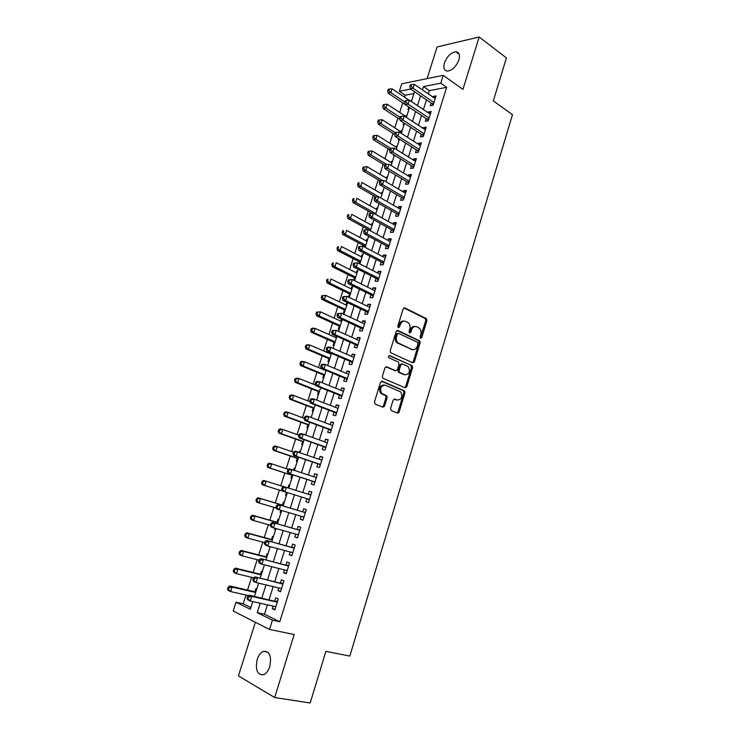 <?xml version="1.0" encoding="UTF-8"?>
<svg xmlns="http://www.w3.org/2000/svg" width="740" height="740" viewBox="0 0 740 740"><rect width="100%" height="100%" fill="white"/><g stroke="black" fill="none" stroke-linecap="round" stroke-linejoin="round"><path stroke-width="1.11" d="M420.616 338.263L421.772 337.542L426.906 320.67L426.434 318.653L404.836 307.933L403.124 308.941L397.833 326.118L398.333 327.663L399.535 326.932L400.22 324.712C401.432 321.687 403.254 320.587 405.687 321.41L408.267 322.788C409.932 324.425 410.432 326.59 409.766 329.272L409.081 331.483L409.581 333.009L410.765 332.288L411.44 330.077C412.624 327.08 414.409 325.979 416.805 326.793L419.321 328.135C420.968 329.744 421.458 331.89 420.801 334.563L420.135 336.756L420.616 338.263M420.302 337.995L425.759 320.596L425.287 318.57L403.874 307.951M398.046 327.432L399.091 324.62L400.22 324.712M409.276 332.76L410.302 329.985L411.44 330.077M269.786 666.574C271.737 656.047 269.601 650.987 263.375 651.376C260.656 652.56 258.593 655.279 257.168 659.525C255.152 670.033 257.307 675.102 263.625 674.732C266.317 673.52 268.37 670.801 269.786 666.574M458.911 59.848C460.197 54.825 459.151 52.124 455.785 51.754C450.854 52.614 447.071 56.36 444.416 62.992C443.094 68.043 444.157 70.753 447.598 71.114C452.482 70.235 456.256 66.48 458.911 59.848M390.563 408.452L391.284 410.589L397.445 413.087L399.147 411.949L404.974 392.792L404.586 390.877L382.238 381.276L380.48 382.395L374.459 401.913L375.208 404.086L382.83 407.167L384.578 406.029L387.122 397.722L386.752 395.808L381.674 393.356C379.546 388.371 380.776 385.66 385.346 385.207L400.747 391.941C402.884 396.825 401.709 399.535 397.214 400.062L394.809 399.064L393.088 400.192L390.563 408.452M267.436 604.83L264.467 614.237L279.757 621.739L272.431 620.185L269.517 629.453L233.202 611.009L236.014 602.221L250.333 609.279L252.775 601.574M413.947 93.536L405.178 95.192L399.36 91.279L401.746 83.787L443.214 75.35L462.953 89.392L479.178 37L506.401 57.905L493.321 100.899L512.478 114.691L349.826 656.066L325.887 651.366L310.18 703L274.679 697.533L294.196 634.495L269.517 629.453M443.214 75.35L440.753 83.195L423.502 86.562L422.447 89.892M279.757 621.739L446.655 87.339L440.753 83.195M412.754 362.767L414.428 361.694L420.163 342.833L419.719 340.844L397.889 330.466L396.168 331.511L390.239 350.723L390.674 352.712L412.754 362.767M412.596 367.715L406.815 386.724L405.132 387.825L382.774 378.168L382.386 376.216L384.939 367.919L386.687 366.818L395.669 370.768L397.389 369.676L399.054 364.228L398.333 362.064L388.796 357.753C388.204 356.43 388.509 355.718 389.721 355.607L412.18 365.764L412.596 367.715L411.468 367.577L405.687 386.558L406.815 386.724M255.365 622.266L238.428 675.888L274.679 697.533M479.178 37L437.1 46.953L427.091 78.634M256.743 589.077L255.911 588.688L254.939 591.76M262.302 571.558L261.461 571.197L260.489 574.249M267.825 554.13L266.992 553.788L266.021 556.822M269.332 546.407L270.063 547.082M273.328 536.787L272.486 536.472L271.525 539.497M275.086 528.286L274.679 529.572L275.539 529.812M278.795 519.545L277.953 519.24L277 522.246M280.802 510.258L280.127 512.376L280.996 512.626M284.243 502.377L283.392 502.099L282.44 505.096M285.557 495.273L286.417 495.532L285.557 495.273L286.491 492.322M288.804 485.052L289.654 485.32L288.804 485.052L287.916 487.854M293.567 470.048L294.187 468.087L295.038 468.365M291.902 475.284L290.959 478.253L291.819 478.502M299.182 452.334L299.543 451.206L300.385 451.502M297.267 458.375L296.333 461.325L297.193 461.557M304.778 434.713L305.713 434.713M302.614 441.539L301.68 444.481L302.54 444.694M307.923 424.797L306.998 427.72L307.868 427.914M313.214 408.138L312.289 411.052L313.159 411.218M318.478 391.562L317.553 394.457L318.431 394.614M323.704 375.078L322.797 377.955L323.676 378.085M330.706 353.026L330.438 353.877M328.911 358.669L328.005 361.527L328.893 361.647M336.099 336.025L335.636 337.486M334.101 342.343L333.194 345.192L334.082 345.284M340.807 321.188L341.436 319.218L342.232 319.588M339.253 326.1L338.356 328.93L339.244 329.013M345.959 304.963L346.551 303.086L347.347 303.465M344.378 309.93L343.49 312.752L344.378 312.817M351.084 288.822L351.648 287.037L352.434 287.425M349.483 293.854L348.596 296.657L349.493 296.703M356.18 272.764L356.717 271.071L357.494 271.469M354.562 277.851L353.794 280.266M361.25 256.78L361.758 255.18L362.535 255.587M359.621 261.923L359.104 263.551M366.3 240.879L366.781 239.371L367.549 239.779M364.644 246.078L364.376 246.919M371.323 225.053L371.767 223.637L372.535 224.054M376.318 209.309L376.743 207.977L377.502 208.412M381.294 193.64L381.683 192.4L382.441 192.835M386.243 178.044L386.604 176.897L387.362 177.341M391.164 162.532L391.506 161.468L392.246 161.921M396.067 147.094L396.372 146.113L397.121 146.576M393.652 154.697L393.458 155.317L394.383 155.206M400.941 131.729L401.228 130.832L401.959 131.304M398.721 138.713L398.314 139.99L399.249 139.86M405.788 116.439L406.047 115.625L406.787 116.106M403.772 122.812L403.161 124.736L404.086 124.597M431.096 103.017L430.236 105.728L433.104 105.237L436.026 95.913L433.159 96.431L432.946 97.097M426.212 118.557L425.352 121.286L428.21 120.842L431.152 111.472L428.284 111.944L428.053 112.702M421.31 134.18L420.45 136.919L423.289 136.53L426.249 127.104L423.391 127.53L423.132 128.371M416.38 149.878L415.51 152.634L418.35 152.292L421.319 142.82L418.479 143.199L418.183 144.133M411.421 165.658L410.552 168.424L413.382 168.128L416.361 158.619L413.531 158.943L413.207 159.96M406.445 181.513L405.566 184.297L408.388 184.047L411.385 174.492L408.563 174.76L408.212 175.88M401.441 197.451L400.562 200.244L403.374 200.05L406.389 190.439L403.568 190.661L403.189 191.873M396.409 213.462L395.53 216.274L398.333 216.136L401.358 206.478L398.555 206.645L398.139 207.949M391.358 229.557L390.47 232.388L393.264 232.295L396.307 222.592L393.504 222.712L393.07 224.109M386.271 245.736L385.383 248.575L388.167 248.548L391.229 238.789L388.435 238.854L387.973 240.343M381.165 261.997L380.277 264.855L383.043 264.874L386.123 255.069L383.339 255.078L382.839 256.669M376.04 278.342L375.134 281.209L377.9 281.283L380.989 271.432L378.223 271.386L377.696 273.069M370.879 294.77L369.972 297.656L372.729 297.785L375.828 287.879L373.071 287.777L372.516 289.562M365.69 311.281L364.783 314.176L367.521 314.361L370.647 304.408L367.9 304.251L367.308 306.138M360.482 327.875L359.566 330.789L362.295 331.03L365.44 321.021L362.702 320.818L362.073 322.797M414.206 362.193L413.225 361.749M355.246 344.562L354.321 347.486L357.041 347.782L360.204 337.718L357.476 337.459L356.819 339.54M349.974 361.324L349.058 364.274L351.768 364.626L354.932 354.506L352.221 354.192L351.537 356.375M344.683 378.186L343.758 381.137L346.459 381.553L349.641 371.388L346.94 371.008L346.218 373.302M339.364 395.123L338.43 398.101L341.121 398.564L344.322 388.343L341.63 387.917L340.881 390.304M334.018 412.152L333.083 415.14L335.757 415.667L338.976 405.4L336.293 404.91L335.507 407.407M328.643 429.274L327.7 432.28L330.364 432.863L333.601 422.54L330.928 421.985L330.114 424.594M323.241 446.479L322.289 449.504L324.943 450.151L328.199 439.764L325.535 439.153L324.684 441.873M317.802 463.776L316.85 466.82L319.495 467.523L322.769 457.089L320.115 456.414L319.236 459.235M312.345 481.166L311.392 484.219L314.019 484.987L317.312 474.497L314.667 473.766L313.751 476.699M306.86 498.658L305.897 501.72L308.515 502.553L311.818 491.998L309.19 491.212L308.238 494.255M301.31 516.326L300.366 519.304L302.975 520.202L306.305 509.601L303.687 508.741L302.725 511.821M295.732 534.086L294.816 536.99L297.415 537.943L300.755 527.287L298.155 526.371L297.184 529.461M290.117 551.948L289.238 554.769L291.819 555.786L295.177 545.075L292.587 544.085L291.615 547.202M284.484 569.902L283.624 572.64L286.195 573.722L289.571 562.946L286.99 561.901L286.01 565.027M278.814 587.949L277.981 590.603L280.543 591.75L283.938 580.928L281.367 579.809L280.386 582.954M446.655 87.339L429.367 90.613L428.321 93.925M426.453 99.863L423.4 109.576M421.541 115.459L418.442 125.31M416.611 131.137L413.466 141.118M411.644 146.89L408.462 157.01M406.658 162.717L403.43 172.975M401.654 178.627L398.379 189.033M396.612 194.62L393.292 205.165M391.553 210.697L388.186 221.38M386.465 226.856L383.061 237.679M381.35 243.09L377.9 254.061M376.216 259.407L372.71 270.526M371.045 275.817L367.503 287.074M365.856 292.3L362.258 303.705M360.639 308.876L356.995 320.429M355.385 325.526L351.704 337.236M350.113 342.278L346.385 354.136M344.812 359.104L341.029 371.119M339.484 376.022L335.655 388.195M334.138 393.032L330.253 405.354M328.754 410.127L324.814 422.614M323.334 427.304L319.356 439.958M317.895 444.583L313.862 457.394M312.428 461.945L308.349 474.913M306.933 479.409L302.799 492.544M301.402 496.956L297.239 510.174M295.815 514.698L291.662 527.888M290.2 532.532L286.056 545.695M284.558 550.458L280.414 563.602M278.878 568.487L274.753 581.603M273.171 586.607L269.055 599.696M273.115 606.097L272.311 608.668L274.854 609.88L278.268 598.993L275.715 597.818L274.725 600.982M405.178 95.192L404.558 97.162M402.736 102.879L399.683 112.443M397.88 118.104L394.79 127.807M393.005 133.413L389.878 143.236M388.111 148.796L384.939 158.739M383.181 164.243L379.971 174.326M378.233 179.774L374.986 189.995M373.265 195.388L369.972 205.729M368.27 211.067L364.931 221.547M363.248 226.829L359.862 237.447M358.206 242.674L354.775 253.422M353.128 258.593L349.659 269.48M348.031 274.586L344.526 285.612M342.916 290.663L339.355 301.837M337.764 306.822L334.166 318.135M332.593 323.065L328.949 334.517M327.394 339.392L323.695 350.982M322.168 355.792L318.431 367.53M316.914 372.285L313.131 384.162M311.632 388.851L307.803 400.886M306.332 405.511L302.447 417.684M300.995 422.253L297.073 434.574M295.639 439.079L291.662 451.557M290.246 455.988L286.223 468.624M284.835 472.99L280.756 485.773M279.387 490.084L275.289 502.95M273.893 507.344L269.795 520.192M268.361 524.697L264.272 537.527M262.802 542.143L258.723 554.945M257.215 559.68L253.145 572.455M251.6 577.311L247.539 590.067M245.957 595.034L243.164 603.785L250.869 607.568M411.792 100.326L410.672 101.056M408.795 106.986L407.971 109.566L408.906 109.4M406.047 115.625L406.982 115.468M401.228 130.832L402.153 130.693M396.372 146.113L397.306 145.993M391.506 161.468L392.431 161.357M386.604 176.897L387.529 176.804M381.683 192.4L382.608 192.326M376.743 207.977L377.659 207.922M371.767 223.637L372.683 223.591M366.781 239.371L367.688 239.344M361.758 255.18L362.665 255.18M356.717 271.071L357.624 271.081M351.648 287.037L352.545 287.074M346.551 303.086L347.449 303.141M304.871 434.417L305.74 434.611M299.543 451.206L300.412 451.428M294.187 468.087L295.047 468.328M280.127 512.376L280.978 512.663M274.679 529.572L275.521 529.877M269.193 546.851L270.026 547.184M383.32 406.177L384.319 406.584M243.164 603.785L236.014 602.221M260.203 603.22L257.215 612.683L272.431 620.185M420.561 95.858L417.48 105.617M415.612 111.518L412.485 121.415M410.635 127.262L407.463 137.288M405.631 143.088L402.421 153.254M400.608 158.989L397.352 169.294M395.558 174.973L392.256 185.416M390.48 191.031L387.131 201.622M385.374 207.181L381.988 217.912M380.249 223.406L376.808 234.284M375.097 239.723L371.61 250.74M369.907 256.114L366.383 267.279M364.7 272.598L361.129 283.91M359.464 289.155L355.848 300.616M354.201 305.805L350.538 317.423M348.919 322.548L345.201 334.304M343.601 339.364L339.827 351.287M338.254 356.282L334.434 368.354M332.88 373.275L329.013 385.503M327.478 390.368L323.565 402.754M322.048 407.546L318.089 420.089M316.591 424.806L312.576 437.516M311.105 442.168L307.035 455.035M305.592 459.623L301.467 472.657M300.042 477.161L295.871 490.361M294.474 494.801L290.274 508.093M288.831 512.635L284.641 525.89M283.17 530.552L278.989 543.789M277.472 548.581L273.3 561.78M271.746 566.692L267.584 579.873M265.993 584.905L261.84 598.059M410.608 89.078L399.36 91.279M254.421 596.385L258.621 583.166M260.221 578.097L264.43 564.851M265.993 559.912L270.202 546.638M271.728 541.828L275.946 528.527M277.435 523.837L281.663 510.507M283.115 505.947L287.351 492.59M288.767 488.123L292.975 474.858M294.409 470.325L298.572 457.228M300.024 452.621L304.131 439.69M305.611 435.018L309.662 422.244M311.17 417.499L315.166 404.891M316.702 400.081L320.642 387.631M322.196 382.746L326.09 370.453M327.663 365.505L331.511 353.378M333.102 348.355L336.904 336.386M338.513 331.298L342.269 319.476M343.897 314.334L347.606 302.66M349.252 297.452L352.906 285.936M354.58 280.654L358.188 269.286M359.881 263.949L363.442 252.738M365.153 247.327L368.668 236.263M370.398 230.797L373.867 219.873M375.615 214.35L379.037 203.574M382.043 194.074L361.99 182.475L360.713 186.434L380.804 197.987L384.18 187.35M385.975 181.707L389.305 171.208M391.108 165.51L394.392 155.16M396.224 149.397L399.461 139.185M401.311 133.367L404.503 123.284M406.371 117.41L409.525 107.476M411.403 101.537L414.511 91.742M429.367 90.613L423.502 86.562M264.467 614.237L257.215 612.683M410.857 100.492L411.579 100.982M433.159 96.431L435.388 97.958M428.284 111.944L430.532 113.442M423.391 127.53L425.648 129.01M418.479 143.199L420.746 144.651M413.531 158.943L415.815 160.367M408.563 174.76L410.867 176.157M403.568 190.661L405.881 192.03M398.555 206.645L400.886 207.986M393.504 222.712L395.854 224.026M388.435 238.854L390.803 240.139M383.339 255.078L385.725 256.336M378.223 271.386L380.619 272.616M373.071 287.777L375.485 288.979M367.9 304.251L370.324 305.426M362.702 320.818L365.144 321.956M357.476 337.459L359.936 338.578M352.221 354.192L354.7 355.274M346.94 371.008L349.428 372.063M341.63 387.917L344.137 388.935M398.99 412.319L397.935 411.986M336.293 404.91L338.818 405.899M330.928 421.985L333.472 422.947M325.535 439.153L328.098 440.087M320.115 456.414L322.696 457.311M314.667 473.766L317.266 474.627M305.897 501.72L308.525 502.525M309.19 491.212L311.808 492.035M300.366 519.304L303.012 520.081M294.816 536.99L297.48 537.73M289.238 554.769L291.921 555.472M283.624 572.64L286.325 573.315M277.981 590.603L280.7 591.241M272.311 608.668L275.049 609.27M415.094 326.488C412.911 326.137 411.311 327.302 410.302 329.985M403.938 321.105C401.718 320.762 400.109 321.937 399.091 324.62M412.448 362.628L413.299 361.564L419.025 342.722L418.581 340.733L396.982 330.475M417.98 343.813L417.499 342.305L398.536 333.37L397.334 334.101L396.603 336.46C395.937 339.096 396.409 341.233 398.018 342.87L411.921 349.483C414.317 350.242 416.111 349.123 417.277 346.126L417.98 343.813M398.037 333.324L396.205 334.008L397.334 334.101M412.356 349.65L396.89 342.759C395.28 341.121 394.809 338.985 395.475 336.358L396.205 334.008M404.762 387.668L405.687 386.558M385.873 366.809L395.105 370.694M389.009 355.663L411.903 365.579M404.845 374.792C409.368 374.292 410.506 371.582 408.258 366.67L402.458 363.904L400.747 364.986L399.091 370.425L399.489 372.377L405.002 374.856M401.866 363.839L399.628 364.848L400.747 364.986M403.716 374.644L398.37 372.229L397.963 370.278L399.628 364.848M411.468 367.577L410.765 365.44M397.25 400.072L394.078 399.045M384.106 384.994C379.611 385.586 378.427 388.315 380.554 393.18L382.645 394.004M382.414 407L383.468 405.835L386.012 397.537L385.632 395.623L381.526 393.828M397.001 412.901L398.028 411.745L403.846 392.616L403.467 390.702L381.461 381.257M409.054 100.178L392.061 88.791L390.822 92.639L388.121 93.166L405.215 104.525M388.805 90.594L389.305 89.059L388.223 89.272L387.723 90.807L388.805 90.594L390.822 92.639L404.919 102.037M389.305 89.059L392.061 88.791M388.121 93.166L387.723 90.807M433.954 102.518L413.096 88.282L414.354 84.342L435.175 98.624M433.15 105.099L432.031 103.656L410.256 88.837L413.096 88.282L411.033 86.182L411.532 84.61L410.395 84.832L409.895 86.413L411.033 86.182M409.895 86.413L410.256 88.837M414.354 84.342L411.532 84.61M406.528 116.92L387.113 104.21L385.864 108.077L383.172 108.558L400.026 119.501M383.847 106.033L384.338 104.488L383.264 104.682L382.765 106.227L383.847 106.033L385.864 108.077L400.062 117.318M384.338 104.488L387.113 104.21M383.172 108.558L382.765 106.227M401.681 132.201L382.136 119.713L380.887 123.599L378.205 124.033L394.799 134.551M378.861 121.545L379.361 119.991L378.288 120.167L377.789 121.721L378.861 121.545L380.887 123.599L395.169 132.673M379.361 119.991L382.136 119.713M378.205 124.033L377.789 121.721M396.807 147.556L377.141 135.281L375.883 139.194L373.21 139.573L389.721 149.794M373.848 137.141L374.348 135.577L373.275 135.735L372.775 137.298L373.848 137.141L375.883 139.194L390.803 148.444M374.348 135.577L377.141 135.281M373.21 139.573L372.775 137.298M391.913 162.985L372.109 150.932L370.851 154.863L368.187 155.197L384.809 165.224M368.816 152.801L369.315 151.238L368.252 151.376L367.743 152.94L368.816 152.801L370.851 154.863L386.724 164.465M369.315 151.238L372.109 150.932M368.187 155.197L367.743 152.94M429.071 118.104L408.073 104.118L409.331 100.15L430.292 114.201M428.284 120.62L427.156 119.186L405.233 104.627L408.073 104.118L406.001 102.018L406.5 100.427L405.363 100.64L404.863 102.222L406.001 102.018M404.863 102.222L405.233 104.627M409.331 100.15L406.5 100.427M424.159 133.774L403.013 120.028L404.281 116.041L425.389 129.852M423.391 136.215L422.263 134.8L400.183 120.49L403.013 120.028L400.932 117.928L401.441 116.328L400.312 116.522L399.804 118.113L400.932 117.928M399.804 118.113L400.183 120.49M404.281 116.041L401.441 116.328M419.219 149.526L397.935 136.031L399.212 132.025L420.45 145.577M418.47 151.894L417.332 150.488L395.114 136.428L397.935 136.031L395.845 133.922L396.363 132.321L395.234 132.488L394.725 134.088L395.845 133.922M394.725 134.088L395.114 136.428M399.212 132.025L396.363 132.321M414.252 165.353L392.829 152.107L394.106 148.074L415.492 161.385M413.531 167.647L412.393 166.25L390.017 152.459L392.829 152.107L390.739 149.998L391.247 148.379L390.128 148.527L389.61 150.137L390.739 149.998M389.61 150.137L390.017 152.459M394.106 148.074L391.247 148.379M386.992 178.497L367.068 166.667L365.8 170.607L363.137 170.894L380.036 180.838M363.747 168.554L364.256 166.972L363.192 167.092L362.683 168.665L363.747 168.554L365.8 170.607L382.645 180.551M364.256 166.972L367.068 166.667M363.137 170.894L362.683 168.665M409.266 181.254L387.695 168.267L388.981 164.215L410.515 177.276M408.572 183.474L407.444 182.105L384.893 168.563L387.695 168.267L385.596 166.149L386.114 164.53L384.994 164.659L384.476 166.278L385.596 166.149M384.476 166.278L384.893 168.563M388.981 164.215L386.114 164.53M358.669 184.38L359.178 182.789L358.114 182.891L357.605 184.473L358.669 184.38L360.713 186.434L358.068 186.674L375.985 196.942M358.114 182.891L359.178 182.789M358.068 186.674L357.605 184.473M379.833 180.865L379.315 182.493L380.434 182.392L380.952 180.763L379.833 180.865L383.829 180.44L405.511 193.242M380.952 180.763L383.829 180.44L382.534 184.51L379.75 184.75L402.421 198.015L403.578 199.384M404.253 197.247L382.534 184.51L380.434 182.392M379.315 182.493L379.75 184.75M377.076 209.735L356.893 198.357L355.607 202.344L352.971 202.529L372.1 213.203M353.554 200.281L354.062 198.69L353.008 198.764L352.499 200.355L353.554 200.281L355.607 202.344L375.837 213.666M353.008 198.764L354.062 198.69M352.971 202.529L352.499 200.355M374.644 197.164L374.125 198.792L375.236 198.718L375.763 197.081L374.644 197.164L378.649 196.748L400.479 209.291M375.763 197.081L378.649 196.748L377.354 200.836L374.57 201.03L397.399 214.026L398.564 215.377M399.212 213.314L377.354 200.836L375.236 198.718M374.125 198.792L374.57 201.03M372.091 225.478L351.768 214.332L350.483 218.328L347.856 218.467L370.425 230.732M348.411 216.265L348.929 214.665L347.874 214.72L347.365 216.321L348.411 216.265L350.483 218.328L370.832 229.419M347.874 214.72L348.929 214.665M347.856 218.467L347.365 216.321M369.436 213.536L368.909 215.183L370.019 215.118L370.546 213.481L369.436 213.536L373.441 213.129L395.419 225.423M370.546 213.481L373.441 213.129L372.137 217.246L369.371 217.384L392.348 230.112L393.523 231.454M394.152 229.465L372.137 217.246L370.019 215.118M368.909 215.183L369.371 217.384M367.068 241.286L346.616 230.371L345.321 234.395L342.703 234.478L365.421 246.485M343.249 232.332L343.767 230.723L342.722 230.76L342.204 232.369L343.249 232.332L345.321 234.395L365.81 245.255M342.722 230.76L343.767 230.723M342.703 234.478L342.204 232.369M364.2 230.001L363.673 231.648L364.774 231.611L365.301 229.964L364.2 230.001L368.206 229.603L390.332 241.629M365.301 229.964L368.206 229.603L366.901 233.738L364.136 233.822L387.27 246.272L388.463 247.604M389.055 245.699L366.901 233.738L364.774 231.611M363.673 231.648L364.136 233.822M362.026 257.178L341.436 246.503L340.141 250.546L337.532 250.573L360.399 262.321M338.06 248.474L338.578 246.855L337.542 246.873L337.024 248.492L338.06 248.474L340.141 250.546L360.769 261.164M337.542 246.873L338.578 246.855M337.532 250.573L337.024 248.492M358.928 246.55L358.401 248.205L359.501 248.196L360.029 246.531L358.928 246.55L362.952 246.17L385.226 257.927M360.029 246.531L362.952 246.17L361.629 250.324L358.882 250.351L382.173 262.524L383.366 263.838M383.94 262.006L361.629 250.324L359.501 248.196M358.401 248.205L358.882 250.351M356.967 273.153L336.238 262.709L334.933 266.779L332.334 266.752L355.348 278.24M332.843 264.707L333.37 263.079L332.334 263.07L331.807 264.698L332.843 264.707L334.933 266.779L355.69 277.158M332.334 263.07L333.37 263.079M332.334 266.752L331.807 264.698M353.637 263.181L353.11 264.846L354.201 264.855L354.728 263.19L353.637 263.181L357.661 262.811L380.092 274.3M354.728 263.19L357.661 262.811L356.338 266.992L353.6 266.964L377.049 278.86L378.251 280.155M378.797 278.407L356.338 266.992L354.201 264.855M353.11 264.846L353.6 266.964M351.87 289.211L331.002 279.008L329.689 283.096L327.108 283.013L350.279 294.233M327.607 281.015L328.125 279.378L327.099 279.35L326.571 280.987L327.607 281.015L329.689 283.096L350.594 293.234M327.099 279.35L328.125 279.378M327.108 283.013L326.571 280.987M348.318 279.905L347.782 281.579L348.873 281.607L349.41 279.933L348.318 279.905L352.351 279.544L374.93 290.764M349.41 279.933L352.351 279.544L351.01 283.744L348.29 283.661L371.896 295.269L373.108 296.564M373.635 294.89L351.01 283.744L348.873 281.607M347.782 281.579L348.29 283.661M346.755 305.343L325.748 295.38L324.425 299.487L321.854 299.358L345.173 310.31M322.335 297.406L322.862 295.769L321.835 295.713L321.308 297.36L322.335 297.406L324.425 299.487L345.469 309.385M321.835 295.713L325.748 295.38L322.862 295.769M321.854 299.358L321.308 297.36M342.962 296.712L342.426 298.396L343.517 298.451L344.054 296.759L342.962 296.712L347.005 296.37L369.741 307.304M344.054 296.759L347.005 296.37L345.663 300.588L342.944 300.449L366.716 311.771L367.937 313.048M368.437 311.457L345.663 300.588L343.517 298.451M342.426 298.396L342.944 300.449M341.612 321.549L320.466 311.845L319.144 315.971L316.572 315.786L340.049 326.46M317.035 313.889L317.571 312.234L316.544 312.16L316.017 313.815L317.035 313.889L319.144 315.971L340.317 325.618M316.544 312.16L320.466 311.845L317.571 312.234M316.572 315.786L316.017 313.815M337.588 313.603L337.052 315.296L338.134 315.379L338.67 313.677L337.588 313.603L341.63 313.279L364.524 323.935M338.67 313.677L341.63 313.279L340.289 317.516L337.579 317.321L361.518 328.357L362.739 329.615M363.211 328.107L340.289 317.516L338.134 315.379M337.052 315.296L337.579 317.321M336.441 337.847L315.157 328.384L313.825 332.538L311.272 332.288L334.906 342.694M311.716 330.447L312.252 328.791L311.226 328.699L310.698 330.355L311.716 330.447L313.825 332.538L335.146 341.936M311.226 328.699L312.595 328.153L315.157 328.384L312.252 328.791M311.272 332.288L310.698 330.355M332.186 330.586L331.64 332.297L332.723 332.389L333.259 330.688L332.186 330.586L336.238 330.271L359.279 340.65M333.259 330.688L336.238 330.271L334.878 334.536L332.186 334.276L356.282 345.025L357.522 346.274M357.966 344.849L334.878 334.536L332.723 332.389M331.64 332.297L332.186 334.276M331.243 354.229L309.82 345.016L308.478 349.178L305.935 348.882L329.726 359.011M306.369 347.097L306.897 345.423L305.888 345.312L305.352 346.977L306.369 347.097L308.478 349.178L329.938 358.336M305.888 345.312L307.276 344.729L309.82 345.016L306.897 345.423M305.935 348.882L305.352 346.977M326.747 347.661L326.201 349.373L327.274 349.502L327.82 347.782L326.747 347.661L328.125 347.06L330.808 347.356L354.016 357.457M327.82 347.782L330.808 347.356L329.448 351.648L326.766 351.334L351.028 361.777L352.268 363.007M352.693 361.675L329.448 351.648L327.274 349.502M326.201 349.373L326.766 351.334M326.026 370.685L304.454 361.731L303.104 365.921L300.579 365.56L324.527 375.411M300.986 363.83L301.522 362.147L300.514 362.017L299.978 363.692L300.986 363.83L303.104 365.921L324.712 374.81M300.514 362.017L301.92 361.388L304.454 361.731L301.522 362.147M300.579 365.56L299.978 363.692M321.289 364.829L320.744 366.55L321.808 366.698L322.353 364.968L321.289 364.829L322.677 364.173L325.35 364.533L348.716 374.348M322.353 364.968L325.35 364.533L323.981 368.844L321.308 368.474L345.737 378.621L346.995 379.833M347.384 378.584L323.981 368.844L321.808 366.698M320.744 366.55L321.308 368.474M315.675 385.179L299.062 378.529L297.711 382.737L295.186 382.33L319.292 391.895M295.584 380.647L296.12 378.963L295.112 378.797L294.575 380.48L297.711 382.737L319.458 391.377M295.112 378.797L296.536 378.131L299.062 378.529L296.12 378.963M295.186 382.33L294.575 380.48M398.786 412.643L397.722 412.365M315.795 382.081L315.249 383.81L316.313 383.986L316.859 382.247L315.795 382.081L317.201 381.387L319.865 381.803L343.388 391.321M316.859 382.247L319.865 381.803L318.487 386.132L315.832 385.697L340.428 395.549L341.686 396.751M342.056 395.586L318.487 386.132L316.313 383.986M315.249 383.81L315.832 385.697M309.894 401.69L293.641 395.41L292.282 399.646L289.775 399.175L314.038 408.452M290.145 397.556L290.69 395.854L289.692 395.678L289.146 397.371L292.282 399.646L314.176 408.027M289.692 395.678L291.125 394.957L293.641 395.41L290.69 395.854M289.775 399.175L289.146 397.371M310.273 399.434L309.727 401.173L310.782 401.367L311.337 399.618L310.273 399.434L311.697 398.684L314.352 399.165L338.041 408.388M311.337 399.618L314.352 399.165L312.974 403.522L310.319 403.023L335.091 412.569L336.358 413.753M336.7 412.67L312.974 403.522L310.782 401.367M309.727 401.173L310.319 403.023M304.251 418.359L288.193 412.384L286.824 416.648L284.327 416.121L308.756 425.102M284.687 414.548L285.233 412.846L284.234 412.633L283.688 414.335L286.824 416.648L308.867 424.76M284.234 412.633L285.696 411.875L288.193 412.384L285.233 412.846M284.327 416.121L283.688 414.335M304.723 416.87L304.168 418.618L305.222 418.84L305.777 417.082L304.723 416.87L306.166 416.074L308.811 416.611L332.658 425.546M305.777 417.082L308.811 416.611L307.414 420.995L304.778 420.44L329.716 429.672L331.002 430.846M331.307 429.848L307.414 420.995L305.222 418.84M332.204 425.38L332.732 425.315M304.168 418.618L304.778 420.44M298.886 435.231L282.717 429.45L281.339 433.733L278.86 433.141L303.446 441.836M279.193 431.624L279.748 429.912L278.749 429.681L278.203 431.392L281.339 433.733L303.529 441.577M278.749 429.681L280.229 428.876L282.717 429.45L279.748 429.912M278.86 433.141L278.203 431.392M299.145 434.399L298.59 436.156L299.635 436.406L300.2 434.639L299.145 434.399L300.607 433.557L303.233 434.158L327.256 442.788M300.2 434.639L303.233 434.158L301.837 438.561L299.21 437.941L324.324 446.868L325.609 448.024M325.896 447.117L301.837 438.561L299.635 436.406M326.618 442.566L327.358 442.464M298.59 436.156L299.21 437.941M293.484 452.186L277.213 446.599L275.826 450.901L273.356 450.253L298.118 458.652M273.68 448.801L274.226 447.08L273.245 446.821L272.69 448.542L275.826 450.901L298.164 458.486M273.245 446.821L274.734 445.97L277.213 446.599L274.226 447.08M273.356 450.253L272.69 448.542M293.539 452.029L292.975 453.796L294.021 454.064L294.585 452.288L293.539 452.029L295.019 451.132L321.817 460.132M294.585 452.288L297.637 451.798L296.231 456.229L293.614 455.544L318.894 464.147L320.198 465.293M320.448 464.48L296.231 456.229L294.021 454.064M320.993 459.845L321.946 459.707M292.975 453.796L293.614 455.544M288.498 469.373L271.673 463.841L270.285 468.161L267.825 467.458L292.753 475.561M268.13 466.061L268.685 464.332L267.704 464.054L267.149 465.775L270.285 468.161L292.781 475.478M267.704 464.054L269.212 463.148L271.673 463.841L268.685 464.332M267.825 467.458L267.149 465.775M287.897 469.743L287.333 471.519L288.369 471.815L288.933 470.039L287.897 469.743L289.396 468.809L316.35 477.559M288.933 470.039L292.004 469.53L290.589 473.979L287.989 473.239L313.446 481.527L314.75 482.656M314.981 481.925L290.589 473.979L288.369 471.815M315.332 477.217L316.517 477.032M287.333 471.519L287.989 473.239M283.596 486.67L266.113 481.176L264.716 485.523L282.31 490.99M262.136 481.37L263.662 480.427L266.113 481.176L262.136 481.37L261.572 483.109L262.552 483.405L263.107 481.666M262.552 483.405L264.716 485.523L262.265 484.755L261.572 483.109M282.227 487.558L281.663 489.344L282.689 489.667L283.263 487.882L282.227 487.558L283.744 486.569L310.856 495.079M283.263 487.882L286.334 487.364L284.918 491.832L282.329 491.027L281.663 489.344M309.477 499.472L284.918 491.832L282.689 489.667M309.542 494.662L311.05 494.459M309.283 500.101L308.062 499.028M283.3 505.355L258.084 497.779L260.517 498.594L259.12 502.969L276.288 508.056M283.281 505.42L260.517 498.594L256.53 498.779L255.975 500.527L256.947 500.851L257.511 499.102M256.947 500.851L259.12 502.969L256.678 502.136L255.975 500.527M256.53 498.779L258.084 497.779M277.861 522.495L252.47 515.234L254.902 516.104L253.487 520.498L270.239 525.234M277.815 522.662L254.902 516.104L250.906 516.279L250.342 518.037L251.313 518.389L251.878 516.631M251.313 518.389L253.487 520.498L251.064 519.61L250.342 518.037M250.906 516.279L252.47 515.234M272.394 539.728L246.836 532.782L249.25 533.716L247.826 538.128L264.698 542.651M272.311 539.987L249.25 533.716L245.245 533.873L244.681 535.63L245.643 536.01L246.217 534.243M245.643 536.01L247.826 538.128L245.421 537.175L244.681 535.63M245.245 533.873L246.836 532.782M305.343 512.654L278.064 504.43L305.333 512.691M277.555 505.818L280.645 505.291L279.211 509.786L276.64 508.916L275.955 507.27L276.982 507.612L277.555 505.818L276.529 505.476L275.955 507.27M303.946 517.103L279.211 509.786L276.982 507.612M303.835 512.154L305.555 511.969M303.779 517.649L302.882 516.788M278.064 504.43L276.529 505.476M299.802 530.321L272.357 522.394L299.783 530.395M271.821 523.846L274.919 523.31L273.486 527.833L270.923 526.889L270.22 525.289L271.247 525.659L271.821 523.846L270.794 523.476L270.22 525.289M298.303 534.807L273.486 527.833L271.247 525.659M298.303 529.784L300.042 529.572M298.248 535.279L297.508 534.585M272.357 522.394L270.794 523.476M294.233 548.081L266.613 540.441L294.196 548.192M266.058 541.985L269.166 541.43L267.723 545.981L265.17 544.973L264.457 543.401L265.475 543.798L266.058 541.985L265.031 541.587L264.457 543.401M292.8 552.66L267.723 545.981L265.475 543.798M292.735 547.508L294.492 547.276M292.689 553.011L292.106 552.475M266.613 540.441L265.031 541.587M266.9 557.054L241.166 550.412L243.562 551.411L242.137 555.851L259.12 560.171M266.789 557.396L243.562 551.411L239.566 551.559L238.992 553.326L239.945 553.733L240.518 551.957M239.945 553.733L242.137 555.851L239.742 554.843L238.992 553.326M239.566 551.559L241.166 550.412M288.637 565.934L260.841 558.598L288.591 566.091M260.258 560.217L263.375 559.653L261.923 564.222L259.389 563.149L258.658 561.614L259.675 562.039L260.258 560.217L259.24 559.791L258.658 561.614M287.185 570.577L261.923 564.222L259.675 562.039M287.148 565.323L288.905 565.064M260.841 558.598L259.24 559.791M261.377 574.462L235.468 568.144L237.855 569.208L236.421 573.666L253.755 577.829M261.239 574.906L237.855 569.208L233.84 569.337L233.267 571.114L234.219 571.548L234.793 569.763M234.219 571.548L236.421 573.666L234.034 572.594L233.267 571.114M233.84 569.337L235.468 568.144M283.013 583.879L255.032 576.849L282.948 584.082M254.421 578.541L257.557 577.968L256.096 582.565L253.579 581.427L252.83 579.929L253.839 580.382L254.421 578.541L253.413 578.097L252.83 579.929M281.533 588.596L256.096 582.565L253.839 580.382M281.524 583.231L283.3 582.954M255.032 576.849L253.413 578.097M255.827 591.963L229.742 585.969L232.11 587.098L230.677 591.584L248.64 595.645M255.651 592.5L232.11 587.098L229.049 587.662L228.096 587.209L227.522 589.003L228.466 589.456L229.049 587.662M228.466 589.456L230.677 591.584L228.299 590.437L227.522 589.003M228.096 587.209L229.742 585.969M277.352 601.925L249.195 595.201L251.702 596.385L277.278 602.166M248.566 596.976L251.702 596.385L250.24 601.01L247.733 599.798L246.975 598.346L247.974 598.827L248.566 596.976L247.558 596.495L246.975 598.346M275.854 606.707L250.24 601.01L247.974 598.827M275.872 601.241L277.657 600.936M249.195 595.201L247.558 596.495M420.635 337.44L421.772 337.542M398.407 326.839L399.535 326.932M409.627 332.186L410.765 332.288M404.031 307.886L404.836 307.933M425.075 318.44L426.221 318.514M425.759 320.596L426.906 320.67M397.167 330.41L397.889 330.466M418.341 340.576L419.478 340.687M419.025 342.722L420.163 342.833M413.299 361.564L414.428 361.694M395.475 336.358L396.603 336.46M397.787 343.351L398.916 343.462M410.783 349.373L411.921 349.483M386.104 366.744L386.687 366.818M394.54 370.62L395.669 370.768M397.963 370.278L399.091 370.425M398.675 372.433L399.804 372.581M396.085 399.878L397.214 400.062M385.272 395.382L386.391 395.567M386.012 397.537L387.122 397.722M383.468 405.835L384.578 406.029M381.711 381.202L382.238 381.276M403.143 390.489L404.262 390.655M403.846 392.616L404.974 392.792M398.028 411.745L399.147 411.949M433.529 103.877L432.438 104.062M433.686 103.369L432.031 103.656M428.654 119.418L427.563 119.593M428.812 118.927L427.156 119.186M423.752 135.041L422.67 135.198M423.909 134.569L422.263 134.8M418.831 150.747L417.749 150.877M418.979 150.285L417.332 150.488M413.882 166.528L412.8 166.639M414.03 166.075L412.393 166.25M408.915 182.382L407.832 182.484M407.444 182.105L409.044 181.966L407.416 182.096M403.911 198.329L402.838 198.403M404.049 197.904L402.421 198.015M398.888 214.35L397.815 214.406M399.017 213.943L397.399 214.026M393.837 230.445L392.774 230.482M393.967 230.057L392.348 230.112M388.768 246.633L387.704 246.642M388.879 246.254L387.27 246.272M383.662 262.894L382.608 262.885M383.782 262.534L382.173 262.524M378.538 279.239L377.483 279.211M378.649 278.897L377.049 278.86M373.386 295.667L372.331 295.621M373.487 295.343L371.896 295.269M368.206 312.188L367.16 312.123M368.307 311.873L366.716 311.771M362.998 328.782L361.962 328.699M363.1 328.486L361.518 328.357M357.772 345.469L356.726 345.358M357.855 345.192L356.282 345.025M352.508 362.239L351.472 362.11M352.591 361.98L351.028 361.777M347.226 379.102L346.19 378.945M347.3 378.852L345.737 378.621M341.908 396.048L340.881 395.872L341.917 396.02M341.982 395.817L340.428 395.549M336.571 413.077L335.544 412.883L336.571 413.077M336.635 412.865L335.091 412.569M331.196 430.199L330.179 429.977M331.261 430.005L329.716 429.672M325.804 447.413L324.786 447.173M325.859 447.238L324.324 446.868M320.374 464.711L319.365 464.452M320.429 464.554L318.894 464.147M314.925 482.11L313.917 481.814M314.972 481.962L313.446 481.527M316.368 477.504L315.36 477.217M309.44 499.593L308.441 499.278M310.893 494.958L309.894 494.653M303.927 517.168L302.928 516.835M305.389 512.515L304.39 512.182M299.857 530.154L298.858 529.803M294.289 547.896L293.308 547.517M288.702 565.73L287.712 565.323M283.078 583.657L282.097 583.231M277.426 601.685L276.455 601.232M263.375 651.376L267.963 652.227M455.785 51.754L459.198 54.279M425.287 318.57L426.434 318.653M418.581 340.733L419.719 340.844M396.89 342.759L398.018 342.87M398.37 372.229L399.489 372.377M411.052 365.625L412.18 365.764M380.554 393.18L381.674 393.356M385.632 395.623L386.752 395.808M403.467 390.702L404.586 390.877M404.031 197.941L402.477 198.052M398.999 213.999L397.482 214.082M393.939 230.14L392.468 230.186M388.851 246.355L387.427 246.374M383.746 262.654L382.358 262.644M378.603 279.026L377.261 278.999M373.441 295.491L372.146 295.436M368.252 312.03L366.994 311.956M363.044 328.662L361.823 328.56M357.799 345.377L356.625 345.247M352.536 362.175L351.389 362.026M347.236 379.056L346.135 378.889"/></g></svg>
